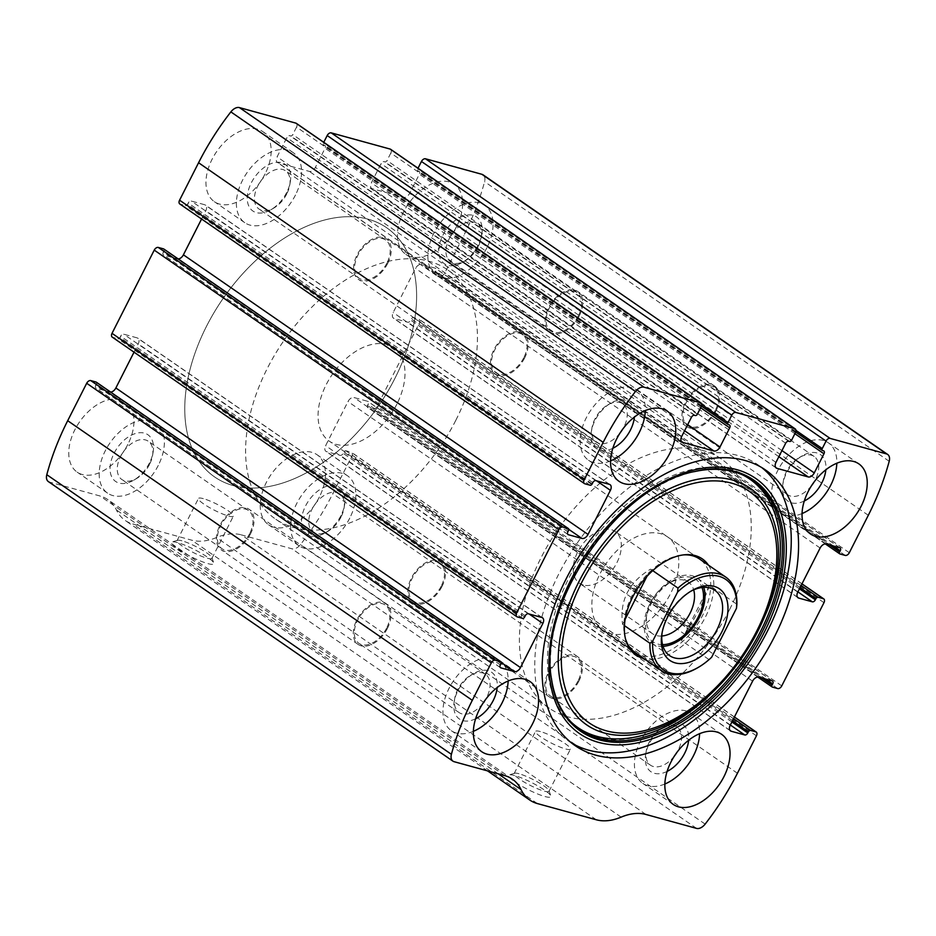 <?xml version="1.0" encoding="UTF-8"?>
<svg xmlns="http://www.w3.org/2000/svg" width="936" height="936" viewBox="0 0 936 936"><rect width="100%" height="100%" fill="white"/><g stroke="black" fill="none" stroke-linecap="round" stroke-linejoin="round"><path stroke-width="0.7" stroke-dasharray="4.68 3.51" d="M845.255 555.411L440.657 275.816A3.791 2.363 124.6 0 0 444.694 273.136L463.694 235.685A198.724 123.985 124.6 0 0 484.591 181.689A9.465 5.908 124.6 0 0 483.093 174.856M777.711 688.557L373.101 408.962A3.791 2.363 124.6 0 0 377.149 406.282L419.363 323.06A3.791 2.363 124.6 0 0 419.164 319.305A3.791 2.363 124.6 0 0 418.696 319.082L413.396 317.632A1.895 1.182 124.6 0 0 411.372 318.965L410.74 320.217A2.843 1.767 124.6 0 1 407.71 322.23L394.161 318.497A5.674 3.545 124.6 0 1 393.459 318.17A5.674 3.545 124.6 0 1 393.155 312.53L415.525 268.421A5.674 3.545 124.6 0 1 421.598 264.408L435.146 268.141A2.843 1.767 124.6 0 1 435.497 268.293A2.843 1.767 124.6 0 1 435.649 271.112L435.018 272.364A1.895 1.182 124.6 0 0 435.123 274.248A1.895 1.182 124.6 0 0 435.345 274.353L440.657 275.816M645.934 814.46L241.324 534.865L291.95 548.788A9.465 5.908 124.6 0 0 300.526 544.506A198.724 123.985 124.6 0 0 332.818 493.658L351.819 456.206A3.791 2.363 124.6 0 0 351.62 452.439A3.791 2.363 124.6 0 0 351.152 452.228L345.852 450.766A1.895 1.182 124.6 0 0 343.828 452.111L343.196 453.363A2.843 1.767 124.6 0 1 340.154 455.364L326.605 451.643A5.674 3.545 124.6 0 1 325.915 451.316A5.674 3.545 124.6 0 1 325.611 445.676L347.981 401.567A5.674 3.545 124.6 0 1 354.054 397.554L367.602 401.275A2.843 1.767 124.6 0 1 367.953 401.439A2.843 1.767 124.6 0 1 368.105 404.258L367.474 405.51A1.895 1.182 124.6 0 0 367.567 407.394A1.895 1.182 124.6 0 0 367.801 407.499L373.101 408.962M48.309 481.537A9.465 5.908 124.6 0 0 49.468 482.075L100.093 496.01A62.455 38.961 124.6 0 1 107.734 499.543A62.455 38.961 124.6 0 1 116.45 509.991A62.455 38.961 124.6 0 0 125.167 520.428A62.455 38.961 124.6 0 0 132.807 523.973L191.728 540.177A62.455 38.961 124.6 0 0 216.52 537.521A62.455 38.961 124.6 0 1 241.324 534.865M177.477 542.587A23.657 3.943 26.9 0 0 172.189 541.956A23.657 3.943 26.9 0 0 190.909 556.616A23.657 3.943 26.9 0 0 213.782 563.051A23.657 3.943 26.9 0 0 199.789 552.427A23.657 3.943 26.9 0 0 177.477 542.587M514.543 775.523A23.657 3.943 26.9 0 0 509.266 774.891A23.657 3.943 26.9 0 0 527.974 789.539A23.657 3.943 26.9 0 0 550.848 795.986A23.657 3.943 26.9 0 0 536.855 785.362A23.657 3.943 26.9 0 0 514.543 775.523M456.557 226.606A42.588 26.571 -55.4 0 1 405.826 254.346A42.588 26.571 -55.4 0 1 408.178 204.212A42.588 26.571 -55.4 0 1 454.252 184.275A42.588 26.571 -55.4 0 1 456.557 226.606M319.34 497.063A42.588 26.571 -55.4 0 1 268.62 524.792A42.588 26.571 -55.4 0 1 270.972 474.657A42.588 26.571 -55.4 0 1 317.047 454.732A42.588 26.571 -55.4 0 1 319.34 497.063M265.075 173.932A42.588 26.571 -55.4 0 1 214.356 201.673A42.588 26.571 -55.4 0 1 216.707 151.527A42.588 26.571 -55.4 0 1 262.77 131.602A42.588 26.571 -55.4 0 1 265.075 173.932M127.869 444.378A42.588 26.571 -55.4 0 1 77.15 472.118A42.588 26.571 -55.4 0 1 79.501 421.984A42.588 26.571 -55.4 0 1 125.564 402.047A42.588 26.571 -55.4 0 1 127.869 444.378M500.982 663.636L96.373 384.029A1.895 1.182 124.6 0 0 96.455 382.333M96.373 384.029L95.741 385.281A2.843 1.767 124.6 0 0 95.893 388.101A2.843 1.767 124.6 0 0 96.244 388.264L109.793 391.997A5.674 3.545 124.6 0 0 110.647 392.079M134.035 352.158L138.236 343.863A5.674 3.545 124.6 0 0 137.931 338.224A5.674 3.545 124.6 0 0 137.241 337.908L123.692 334.175A2.843 1.767 124.6 0 0 120.65 336.188L120.019 337.428A1.895 1.182 124.6 0 1 117.994 338.774L112.694 337.311A3.791 2.363 124.6 0 1 112.226 337.1M568.526 530.49L163.929 250.883A1.895 1.182 124.6 0 0 164.011 249.187M163.929 250.883L163.297 252.135A2.843 1.767 124.6 0 0 163.449 254.955A2.843 1.767 124.6 0 0 163.788 255.119L177.349 258.851A5.674 3.545 124.6 0 0 178.191 258.944M201.579 219.024L205.791 210.729A5.674 3.545 124.6 0 0 205.475 205.078A5.674 3.545 124.6 0 0 204.785 204.762L191.236 201.029A2.843 1.767 124.6 0 0 188.206 203.042L187.563 204.282A1.895 1.182 124.6 0 1 185.55 205.627L180.239 204.165A3.791 2.363 124.6 0 1 179.782 203.954M701.158 406.715L296.548 127.109A3.791 2.363 124.6 0 0 296.338 123.353M296.548 127.109L292.746 134.597A1.895 1.182 124.6 0 1 290.722 135.942L289.844 135.697A2.843 1.767 124.6 0 0 286.802 137.709L277.091 156.85A5.674 3.545 124.6 0 0 277.407 162.49A5.674 3.545 124.6 0 0 278.097 162.817L309.325 171.405A5.674 3.545 124.6 0 0 315.397 167.38L325.096 148.239A2.843 1.767 124.6 0 0 324.944 145.419A2.843 1.767 124.6 0 0 324.605 145.267L323.716 145.022A1.895 1.182 124.6 0 1 323.482 144.916A1.895 1.182 124.6 0 1 323.388 143.032L323.762 142.295M795.413 432.643L390.815 153.048A3.791 2.363 124.6 0 0 390.605 149.28M390.815 153.048L387.013 160.536A1.895 1.182 124.6 0 1 384.988 161.881L384.111 161.636A2.843 1.767 124.6 0 0 381.069 163.648L371.358 182.777A5.674 3.545 124.6 0 0 371.674 188.429A5.674 3.545 124.6 0 0 372.364 188.744L403.591 197.344A5.674 3.545 124.6 0 0 409.664 193.319L419.363 174.178A2.843 1.767 124.6 0 0 419.211 171.358A2.843 1.767 124.6 0 0 418.872 171.194L417.982 170.949A1.895 1.182 124.6 0 1 417.748 170.843A1.895 1.182 124.6 0 1 417.655 168.96L418.018 168.234M519.012 773.733A19.562 3.253 26.9 0 0 514.636 773.218A19.562 3.253 26.9 0 0 514.145 773.581A19.562 3.253 26.9 0 0 530.115 785.327A19.562 3.253 26.9 0 0 549.022 791.283A19.562 3.253 26.9 0 0 549.022 790.663A19.562 3.253 26.9 0 0 537.451 781.876A19.562 3.253 26.9 0 0 519.012 773.733M540.4 731.566A19.562 3.253 26.9 0 0 535.532 731.414A19.562 3.253 26.9 0 0 551.503 743.161A19.562 3.253 26.9 0 0 570.422 749.116A19.562 3.253 26.9 0 0 560.219 740.505A19.562 3.253 26.9 0 0 540.4 731.566M181.935 540.809A19.562 3.253 26.9 0 0 177.571 540.283A19.562 3.253 26.9 0 0 177.068 540.645A19.562 3.253 26.9 0 0 193.038 552.404A19.562 3.253 26.9 0 0 211.957 558.347A19.562 3.253 26.9 0 0 211.957 557.727A19.562 3.253 26.9 0 0 200.386 548.941A19.562 3.253 26.9 0 0 181.935 540.809M203.334 498.642A19.562 3.253 26.9 0 0 198.455 498.478A19.562 3.253 26.9 0 0 214.438 510.237A19.562 3.253 26.9 0 0 233.345 516.181A19.562 3.253 26.9 0 0 223.154 507.569A19.562 3.253 26.9 0 0 203.334 498.642M473.37 731.332A42.588 26.571 -55.4 0 1 451.327 730.7A42.588 26.571 -55.4 0 1 453.679 680.554A42.588 26.571 -55.4 0 1 499.754 660.629A42.588 26.571 -55.4 0 1 508.131 681.022M475.617 718.754A28.384 17.714 -55.4 0 1 454.182 701.696A28.384 17.714 -55.4 0 1 473.628 673.557A28.384 17.714 -55.4 0 1 497.168 687.574M482.894 703.404A23.26 14.52 -55.4 0 1 459.014 712.53A23.26 14.52 -55.4 0 1 454.744 698.326A23.26 14.52 -55.4 0 1 470.679 675.277A23.26 14.52 -55.4 0 1 485.468 674.248A23.26 14.52 -55.4 0 1 486.732 697.367A23.26 14.52 -55.4 0 1 485.375 699.8M386.591 628.173A23.26 14.52 -55.4 0 1 358.874 643.324A23.26 14.52 -55.4 0 1 360.161 615.935A23.26 14.52 -55.4 0 1 385.328 605.042A23.26 14.52 -55.4 0 1 386.591 628.173M387.422 628.395A24.605 15.35 -55.4 0 1 358.114 644.424A24.605 15.35 -55.4 0 1 359.482 615.455A24.605 15.35 -55.4 0 1 386.088 603.942A24.605 15.35 -55.4 0 1 387.422 628.395M250.532 533.801A24.605 15.35 -55.4 0 1 221.224 549.83A24.605 15.35 -55.4 0 1 222.581 520.861A24.605 15.35 -55.4 0 1 249.198 509.348A24.605 15.35 -55.4 0 1 250.532 533.801M249.69 533.567A23.26 14.52 -55.4 0 1 221.984 548.718A23.26 14.52 -55.4 0 1 223.271 521.329A23.26 14.52 -55.4 0 1 248.438 510.448A23.26 14.52 -55.4 0 1 249.69 533.567M149.561 464.373A23.26 14.52 -55.4 0 1 136.633 478.495A23.26 14.52 -55.4 0 1 121.844 479.524A23.26 14.52 -55.4 0 1 123.131 452.135A23.26 14.52 -55.4 0 1 148.297 441.242A23.26 14.52 -55.4 0 1 152.568 455.446A23.26 14.52 -55.4 0 1 149.561 464.373M149.456 462.969A28.384 17.714 -55.4 0 1 133.684 480.215A28.384 17.714 -55.4 0 1 110.027 468.585A28.384 17.714 -55.4 0 1 133.895 434.058A28.384 17.714 -55.4 0 1 153.13 452.076A28.384 17.714 -55.4 0 1 149.456 462.969M158.289 465.403A42.588 26.571 -55.4 0 1 107.57 493.143A42.588 26.571 -55.4 0 1 109.921 443.009A42.588 26.571 -55.4 0 1 155.984 423.072A42.588 26.571 -55.4 0 1 158.289 465.403M610.576 460.886A42.588 26.571 -55.4 0 1 588.533 460.243A42.588 26.571 -55.4 0 1 590.885 410.108A42.588 26.571 -55.4 0 1 636.96 390.183A42.588 26.571 -55.4 0 1 645.337 410.565M612.823 448.297A28.384 17.714 -55.4 0 1 591.388 431.239A28.384 17.714 -55.4 0 1 610.834 403.112A28.384 17.714 -55.4 0 1 634.374 417.117M620.1 432.947A23.26 14.52 -55.4 0 1 596.22 442.073A23.26 14.52 -55.4 0 1 591.95 427.881A23.26 14.52 -55.4 0 1 607.885 404.82A23.26 14.52 -55.4 0 1 622.674 403.802A23.26 14.52 -55.4 0 1 623.938 426.921A23.26 14.52 -55.4 0 1 622.58 429.355M523.797 357.716A23.26 14.52 -55.4 0 1 496.092 372.879A23.26 14.52 -55.4 0 1 497.367 345.489A23.26 14.52 -55.4 0 1 522.534 334.597A23.26 14.52 -55.4 0 1 523.797 357.716M524.628 357.95A24.605 15.35 -55.4 0 1 495.32 373.979A24.605 15.35 -55.4 0 1 496.688 345.01A24.605 15.35 -55.4 0 1 523.306 333.497A24.605 15.35 -55.4 0 1 524.628 357.95M387.738 263.344A24.605 15.35 -55.4 0 1 358.43 279.373A24.605 15.35 -55.4 0 1 359.787 250.403A24.605 15.35 -55.4 0 1 386.404 238.891A24.605 15.35 -55.4 0 1 387.738 263.344M386.896 263.121A23.26 14.52 -55.4 0 1 359.19 278.273A23.26 14.52 -55.4 0 1 360.477 250.883A23.26 14.52 -55.4 0 1 385.644 239.99A23.26 14.52 -55.4 0 1 386.896 263.121M286.767 193.916A23.26 14.52 -55.4 0 1 273.839 208.049A23.26 14.52 -55.4 0 1 259.05 209.079A23.26 14.52 -55.4 0 1 260.337 181.678A23.26 14.52 -55.4 0 1 285.503 170.797A23.26 14.52 -55.4 0 1 289.774 184.989A23.26 14.52 -55.4 0 1 286.767 193.916M286.662 192.524A28.384 17.714 -55.4 0 1 270.89 209.758A28.384 17.714 -55.4 0 1 247.244 198.139A28.384 17.714 -55.4 0 1 271.101 163.613A28.384 17.714 -55.4 0 1 290.335 181.631A28.384 17.714 -55.4 0 1 286.662 192.524M295.495 194.957A42.588 26.571 -55.4 0 1 244.776 222.686A42.588 26.571 -55.4 0 1 247.127 172.552A42.588 26.571 -55.4 0 1 293.19 152.626A42.588 26.571 -55.4 0 1 295.495 194.957M664.841 784.017A42.588 26.571 -55.4 0 1 642.81 783.373A42.588 26.571 -55.4 0 1 645.161 733.239A42.588 26.571 -55.4 0 1 691.224 713.314A42.588 26.571 -55.4 0 1 699.613 733.695M667.087 771.428A28.384 17.714 -55.4 0 1 645.664 754.369A28.384 17.714 -55.4 0 1 665.11 726.242A28.384 17.714 -55.4 0 1 688.639 740.247M674.365 756.077A23.26 14.52 -55.4 0 1 650.497 765.203A23.26 14.52 -55.4 0 1 646.226 751.011A23.26 14.52 -55.4 0 1 662.162 727.951A23.26 14.52 -55.4 0 1 676.95 726.921A23.26 14.52 -55.4 0 1 678.202 750.052A23.26 14.52 -55.4 0 1 676.857 752.485M578.074 680.846A23.26 14.52 -55.4 0 1 550.356 696.01A23.26 14.52 -55.4 0 1 551.643 668.608A23.26 14.52 -55.4 0 1 576.81 657.727A23.26 14.52 -55.4 0 1 578.074 680.846M578.904 681.08A24.605 15.35 -55.4 0 1 549.596 697.109A24.605 15.35 -55.4 0 1 550.953 668.14A24.605 15.35 -55.4 0 1 577.57 656.627A24.605 15.35 -55.4 0 1 578.904 681.08M442.003 586.474A24.605 15.35 -55.4 0 1 412.694 602.503A24.605 15.35 -55.4 0 1 414.063 573.534A24.605 15.35 -55.4 0 1 440.68 562.021A24.605 15.35 -55.4 0 1 442.003 586.474M441.172 586.252A23.26 14.52 -55.4 0 1 413.466 601.403A23.26 14.52 -55.4 0 1 414.742 574.014A23.26 14.52 -55.4 0 1 439.908 563.121A23.26 14.52 -55.4 0 1 441.172 586.252M341.032 517.046A23.26 14.52 -55.4 0 1 328.115 531.18A23.26 14.52 -55.4 0 1 313.326 532.198A23.26 14.52 -55.4 0 1 314.613 504.808A23.26 14.52 -55.4 0 1 339.78 493.927A23.26 14.52 -55.4 0 1 344.05 508.119A23.26 14.52 -55.4 0 1 341.032 517.046M340.926 515.654A28.384 17.714 -55.4 0 1 325.166 532.888A28.384 17.714 -55.4 0 1 301.509 521.27A28.384 17.714 -55.4 0 1 325.365 486.743A28.384 17.714 -55.4 0 1 344.612 504.761A28.384 17.714 -55.4 0 1 340.926 515.654M349.771 518.076A42.588 26.571 -55.4 0 1 299.04 545.817A42.588 26.571 -55.4 0 1 301.392 495.682A42.588 26.571 -55.4 0 1 347.467 475.757A42.588 26.571 -55.4 0 1 349.771 518.076M802.047 513.56A42.588 26.571 -55.4 0 1 780.016 512.928A42.588 26.571 -55.4 0 1 782.367 462.793A42.588 26.571 -55.4 0 1 828.43 442.857A42.588 26.571 -55.4 0 1 836.819 463.25M804.293 500.982A28.384 17.714 -55.4 0 1 782.87 483.924A28.384 17.714 -55.4 0 1 802.316 455.785A28.384 17.714 -55.4 0 1 825.844 469.802M811.57 485.632A23.26 14.52 -55.4 0 1 787.702 494.758A23.26 14.52 -55.4 0 1 783.432 480.554A23.26 14.52 -55.4 0 1 799.367 457.505A23.26 14.52 -55.4 0 1 814.156 456.475A23.26 14.52 -55.4 0 1 815.408 479.606A23.26 14.52 -55.4 0 1 814.063 482.04M715.279 410.401A23.26 14.52 -55.4 0 1 687.562 425.552A23.26 14.52 -55.4 0 1 688.849 398.163A23.26 14.52 -55.4 0 1 714.016 387.282A23.26 14.52 -55.4 0 1 715.279 410.401M716.11 410.635A24.605 15.35 -55.4 0 1 686.802 426.652A24.605 15.35 -55.4 0 1 688.159 397.695A24.605 15.35 -55.4 0 1 714.776 386.17A24.605 15.35 -55.4 0 1 716.11 410.635M579.208 316.029A24.605 15.35 -55.4 0 1 549.912 332.058A24.605 15.35 -55.4 0 1 551.269 303.089A24.605 15.35 -55.4 0 1 577.886 291.576A24.605 15.35 -55.4 0 1 579.208 316.029M578.378 315.795A23.26 14.52 -55.4 0 1 550.672 330.958A23.26 14.52 -55.4 0 1 551.947 303.556A23.26 14.52 -55.4 0 1 577.126 292.675A23.26 14.52 -55.4 0 1 578.378 315.795M478.237 246.601A23.26 14.52 -55.4 0 1 465.321 260.723A23.26 14.52 -55.4 0 1 450.532 261.752A23.26 14.52 -55.4 0 1 451.819 234.363A23.26 14.52 -55.4 0 1 476.986 223.47A23.26 14.52 -55.4 0 1 481.256 237.674A23.26 14.52 -55.4 0 1 478.237 246.601M478.132 245.197A28.384 17.714 -55.4 0 1 462.372 262.443A28.384 17.714 -55.4 0 1 438.715 250.813A28.384 17.714 -55.4 0 1 462.571 216.286A28.384 17.714 -55.4 0 1 481.818 234.304A28.384 17.714 -55.4 0 1 478.132 245.197M486.977 247.63A42.588 26.571 -55.4 0 1 436.246 275.371A42.588 26.571 -55.4 0 1 438.61 225.237A42.588 26.571 -55.4 0 1 484.672 205.3A42.588 26.571 -55.4 0 1 486.977 247.63M571.51 742.95A167.497 104.504 -55.4 0 1 567.778 740.552A167.497 104.504 -55.4 0 1 577.032 543.348A167.497 104.504 -55.4 0 1 758.23 464.958A167.497 104.504 -55.4 0 1 761.787 467.602M758.593 629.437A152.065 94.875 -55.4 0 1 711.535 693.237A152.065 94.875 -55.4 0 1 548.11 672.937A152.065 94.875 -55.4 0 1 688.018 470.469A152.065 94.875 -55.4 0 1 764.806 616.157A152.065 94.875 -55.4 0 1 758.593 629.437M708.423 565.122A58.418 36.445 -55.4 0 1 705.452 616.964A58.418 36.445 -55.4 0 1 643.863 658.546M667.602 536.913L699.543 558.991A56.78 35.428 -55.4 0 1 702.608 615.42A56.78 35.428 -55.4 0 1 634.982 652.415L603.041 630.337A56.78 35.428 -55.4 0 1 606.177 563.484A56.78 35.428 -55.4 0 1 667.602 536.913A56.78 35.428 -55.4 0 1 670.667 593.354A56.78 35.428 -55.4 0 1 603.041 630.337M625.505 638.949A56.78 35.428 -55.4 0 1 625.178 637.872A56.78 35.428 -55.4 0 1 638.118 585.562A56.78 35.428 -55.4 0 1 682.473 554.966A56.78 35.428 -55.4 0 1 683.596 554.884M394.945 378.308A151.41 94.466 -55.4 0 1 214.601 476.939A151.41 94.466 -55.4 0 1 222.967 298.678A151.41 94.466 -55.4 0 1 386.755 227.811A151.41 94.466 -55.4 0 1 394.945 378.308A151.41 94.466 -55.4 0 1 214.601 476.939A151.41 94.466 -55.4 0 1 222.967 298.678A151.41 94.466 -55.4 0 1 386.755 227.811A151.41 94.466 -55.4 0 1 394.945 378.308M729.589 609.558A151.41 94.466 -55.4 0 1 549.245 708.189A151.41 94.466 -55.4 0 1 557.61 529.916A151.41 94.466 -55.4 0 1 721.399 459.061A151.41 94.466 -55.4 0 1 729.589 609.558M711.688 657.189L708.88 659.482A56.78 35.428 -55.4 0 1 697.25 667.988M396.876 404.141A56.78 35.428 -55.4 0 1 329.25 441.137A56.78 35.428 -55.4 0 1 332.385 374.283A56.78 35.428 -55.4 0 1 393.799 347.712A56.78 35.428 -55.4 0 1 396.876 404.141M708.88 659.482L681.502 640.563L697.882 612.156C702.936 602.152 706.809 593.213 709.5 585.363L736.878 604.282M624.441 625.634L622.58 624.347L625.166 619.269M652.731 570.632L650.59 569.158C628.817 582.204 619.492 600.596 622.58 624.347M455.785 420.358A151.41 94.466 -55.4 0 1 275.441 518.989A151.41 94.466 -55.4 0 1 283.807 340.716A151.41 94.466 -55.4 0 1 447.607 269.861A151.41 94.466 -55.4 0 1 455.785 420.358M681.502 640.563L709.5 585.363M646.881 576.459L650.59 569.158M662.126 632.584A39.745 24.792 -55.4 0 1 662.314 631.379A39.745 24.792 -55.4 0 1 689.528 591.985A39.745 24.792 -55.4 0 1 690.592 591.388M663.016 646.32A39.745 24.792 -55.4 0 1 656.826 645.7A39.745 24.792 -55.4 0 1 651.971 643.442A39.745 24.792 -55.4 0 1 654.159 596.641A39.745 24.792 -55.4 0 1 697.156 578.05A39.745 24.792 -55.4 0 1 703.755 587.363M662.548 644.658A37.849 23.611 -55.4 0 1 657.68 644.027A37.849 23.611 -55.4 0 1 646.097 618.778A37.849 23.611 -55.4 0 1 672.013 581.268A37.849 23.611 -55.4 0 1 702.035 587.515M661.81 636.024A31.45 19.621 -55.4 0 1 656.417 635.556A31.45 19.621 -55.4 0 1 652.567 633.777A31.45 19.621 -55.4 0 1 646.788 614.578A31.45 19.621 -55.4 0 1 668.327 583.409A31.45 19.621 -55.4 0 1 688.323 582.028A31.45 19.621 -55.4 0 1 693.693 589.879M583.257 585A31.45 19.621 -55.4 0 1 579.407 583.222A31.45 19.621 -55.4 0 1 579.325 549.022A31.45 19.621 -55.4 0 1 611.325 529.694A31.45 19.621 -55.4 0 1 615.174 531.472A31.45 19.621 -55.4 0 1 615.256 565.66A31.45 19.621 -55.4 0 1 583.257 585M868.304 515.291L463.694 235.685M849.303 552.731L444.694 273.136M823.972 602.667L419.363 323.06M781.759 685.877L377.149 406.282M737.428 773.253L332.818 493.658M705.136 824.113L300.526 544.506M756.428 735.813L351.819 456.206M889.2 461.296L484.591 181.689M454.065 761.682L49.468 482.075M504.703 775.605L100.093 496.01M498.256 773.838L116.45 509.991M537.416 803.579L132.807 523.973M596.326 819.784L191.728 540.177M621.13 817.128L216.52 537.521M696.559 828.395L291.95 548.788M734.386 717.058L351.152 452.228M733.555 718.696L345.852 450.766M732.525 720.72L343.828 452.111M731.893 721.972L343.196 453.363M730.349 725.014L340.154 455.364M729.975 730.384L326.605 451.643M730.209 725.271L325.611 445.676M752.591 681.174L347.981 401.567M758.651 677.149L354.054 397.554M772.212 680.881L367.602 401.275M765.87 679.138L368.105 404.258M761.81 678.027L367.474 405.51M772.411 687.106L367.801 407.499M801.93 583.912L418.696 319.082M801.099 585.55L413.396 317.632M800.069 587.574L411.372 318.965M799.438 588.826L410.74 320.217M797.893 591.868L407.71 322.23M797.519 597.238L394.161 318.497M797.764 592.137L393.155 312.53M820.135 548.028L415.525 268.421M826.207 544.003L421.598 264.408M839.756 547.735L435.146 268.141M833.414 545.992L435.649 271.112M829.366 544.881L435.018 272.364M839.955 553.96L435.345 274.353M795.951 430.396L417.655 168.96M822.592 450.555L417.982 170.949M823.469 450.801L418.872 171.194M794.898 433.684L419.363 174.178M781.946 450.59L409.664 193.319M778.869 456.674L403.591 197.344M775.733 467.497L372.364 188.744M775.967 462.384L371.358 182.777M785.678 443.243L381.069 163.648M788.709 441.23L384.111 161.636M789.598 441.476L384.988 161.881M791.622 440.142L387.013 160.536M701.684 404.457L323.388 143.032M728.325 424.616L323.716 145.022M729.202 424.862L324.605 145.267M700.631 407.745L325.096 148.239M687.691 424.651L315.397 167.38M684.602 430.735L309.325 171.405M681.466 441.558L278.097 162.817M681.7 436.445L277.091 156.85M691.412 417.316L286.802 137.709M694.442 415.303L289.844 135.697M695.331 415.537L290.722 135.942M697.355 414.203L292.746 134.597M584.848 483.772L180.239 204.165M590.148 485.234L185.55 205.627M592.172 483.889L187.563 204.282M592.804 482.637L188.206 203.042M595.846 480.636L191.236 201.029M609.394 484.357L204.785 204.762M596.712 480.87L205.791 210.729M568.795 529.366L177.349 258.851M567.778 534.292L163.788 255.119M567.895 531.742L163.297 252.135M500.35 664.888L95.741 385.281M500.233 667.438L96.244 388.264M501.251 662.501L109.793 391.997M529.168 614.016L138.236 343.863M541.839 617.503L137.241 337.908M528.29 613.77L123.692 334.175M525.26 615.783L120.65 336.188M524.628 617.035L120.019 337.428M522.604 618.368L117.994 338.774M517.304 616.918L112.694 337.311M551.596 679.524A152.545 95.168 -55.4 0 1 695.413 471.393L694.325 471.639A151.562 94.559 -55.4 0 1 694.875 471.522L694.325 471.639A151.562 94.559 -55.4 0 0 551.433 678.424L551.515 678.974A151.562 94.559 -55.4 0 1 551.433 678.424M512.343 779.15L107.734 499.543M487.621 770.913L125.167 520.428M734.421 716.976L351.62 452.439M730.525 730.922L325.915 451.316M772.551 681.045L367.953 401.439M757.809 677.056L367.567 407.394M801.965 583.842L419.164 319.305M798.069 597.776L393.459 318.17M840.107 547.899L435.497 268.293M825.353 543.921L435.123 274.248M795.694 432.022L417.748 170.843M823.82 450.953L419.211 171.358M776.272 468.023L371.674 188.429M701.427 406.084L323.482 144.916M729.553 425.026L324.944 145.419M682.005 442.096L277.407 162.49M610.085 484.684L205.475 205.078M568.047 534.561L163.449 254.955M500.503 667.707L95.893 388.101M542.541 617.83L137.931 338.224M514.636 773.218L509.266 774.891M549.022 790.663L550.848 795.986M549.022 791.283L570.422 749.116M514.145 773.581L535.532 731.414M177.571 540.283L172.189 541.956M211.957 557.727L213.782 563.051M211.957 558.347L233.345 516.181M177.068 540.645L198.455 498.478M530.174 681.654L499.754 660.629M481.747 751.725L451.327 730.7M454.744 698.326L454.182 701.696M470.679 675.277L473.628 673.557M485.468 674.248L385.328 605.042M459.014 712.53L358.874 643.324M386.088 603.942L249.198 509.348M358.114 644.424L221.224 549.83M248.438 510.448L148.297 441.242M221.984 548.718L121.844 479.524M152.568 455.446L153.13 452.076M136.633 478.495L133.684 480.215M155.984 423.072L125.564 402.047M107.57 493.143L77.15 472.118M667.38 411.208L636.96 390.183M618.953 481.268L588.533 460.243M591.95 427.881L591.388 431.239M607.885 404.82L610.834 403.112M622.674 403.802L522.534 334.597M596.22 442.073L496.092 372.879M523.306 333.497L386.404 238.891M495.32 373.979L358.43 279.373M385.644 239.99L285.503 170.797M359.19 278.273L259.05 209.079M289.774 184.989L290.335 181.631M273.839 208.049L270.89 209.758M293.19 152.626L262.77 131.602M244.776 222.686L214.356 201.673M721.644 734.327L691.224 713.314M673.23 804.398L642.81 783.373M646.226 751.011L645.664 754.369M662.162 727.951L665.11 726.242M676.95 726.921L576.81 657.727M650.497 765.203L550.356 696.01M577.57 656.627L440.68 562.021M549.596 697.109L412.694 602.503M439.908 563.121L339.78 493.927M413.466 601.403L313.326 532.198M344.05 508.119L344.612 504.761M328.115 531.18L325.166 532.888M347.467 475.757L317.047 454.732M299.04 545.817L268.62 524.792M858.85 463.882L828.43 442.857M810.436 533.953L780.016 512.928M783.432 480.554L782.87 483.924M799.367 457.505L802.316 455.785M814.156 456.475L714.016 387.282M787.702 494.758L687.562 425.552M714.776 386.17L577.886 291.576M686.802 426.652L549.912 332.058M577.126 292.675L476.986 223.47M550.672 330.958L450.532 261.752M481.256 237.674L481.818 234.304M465.321 260.723L462.372 262.443M484.672 205.3L454.252 184.275M436.246 275.371L405.826 254.346M765.531 470.001L758.23 464.958M575.078 745.594L567.778 740.552M625.178 637.872L625.798 640.06M682.473 554.966L684.742 554.755M721.399 459.061L447.607 269.861M549.245 708.189L275.441 518.989M699.543 558.991L393.799 347.712M634.982 652.415L329.25 441.137M662.314 631.379L661.904 633.859M689.528 591.985L691.704 590.721M714.8 590.242L697.156 578.05M669.614 655.633L651.971 643.442M646.788 614.578L646.097 618.778M668.327 583.409L672.013 581.268M688.323 582.028L615.174 531.472M652.567 633.777L579.407 583.222"/><path stroke-width="1.4" d="M826.055 441.078L822.253 448.566A1.895 1.182 124.6 0 0 822.358 450.45A1.895 1.182 124.6 0 0 822.592 450.555L823.469 450.801A2.843 1.767 124.6 0 1 823.82 450.953A2.843 1.767 124.6 0 1 823.972 453.784L814.261 472.914A5.674 3.545 124.6 0 1 808.201 476.939L776.974 468.351A5.674 3.545 124.6 0 1 776.272 468.023A5.674 3.545 124.6 0 1 775.967 462.384L785.678 443.243A2.843 1.767 124.6 0 1 788.709 441.23L789.598 441.476A1.895 1.182 124.6 0 0 791.622 440.142L795.413 432.643A3.791 2.363 124.6 0 0 795.214 428.887A3.791 2.363 124.6 0 0 794.746 428.676L735.836 412.46A3.791 2.363 124.6 0 0 731.788 415.139L727.986 422.627A1.895 1.182 124.6 0 0 728.091 424.511A1.895 1.182 124.6 0 0 728.325 424.616L729.202 424.862A2.843 1.767 124.6 0 1 729.553 425.026A2.843 1.767 124.6 0 1 729.706 427.846L719.995 446.987A5.674 3.545 124.6 0 1 713.934 451L682.707 442.412A5.674 3.545 124.6 0 1 682.005 442.096A5.674 3.545 124.6 0 1 681.7 436.445L691.412 417.316A2.843 1.767 124.6 0 1 694.442 415.303L695.331 415.537A1.895 1.182 124.6 0 0 697.355 414.203L701.158 406.715A3.791 2.363 124.6 0 0 700.947 402.948A3.791 2.363 124.6 0 0 700.479 402.737L644.05 387.211A9.465 5.908 124.6 0 0 635.474 391.494A198.724 123.985 124.6 0 0 603.182 442.342L584.181 479.794A3.791 2.363 124.6 0 0 584.38 483.561A3.791 2.363 124.6 0 0 584.848 483.772L590.148 485.234A1.895 1.182 124.6 0 0 592.172 483.889L592.804 482.637A2.843 1.767 124.6 0 1 595.846 480.636L609.394 484.357A5.674 3.545 124.6 0 1 610.085 484.684A5.674 3.545 124.6 0 1 610.389 490.324L588.019 534.433A5.674 3.545 124.6 0 1 581.946 538.446L568.398 534.725A2.843 1.767 124.6 0 1 568.047 534.561A2.843 1.767 124.6 0 1 567.895 531.742L568.526 530.49A1.895 1.182 124.6 0 0 568.433 528.606A1.895 1.182 124.6 0 0 568.199 528.501L562.899 527.038A3.791 2.363 124.6 0 0 558.85 529.717L516.637 612.94A3.791 2.363 124.6 0 0 516.836 616.695A3.791 2.363 124.6 0 0 517.304 616.918L522.604 618.368A1.895 1.182 124.6 0 0 524.628 617.035L525.26 615.783A2.843 1.767 124.6 0 1 528.29 613.77L541.839 617.503A5.674 3.545 124.6 0 1 542.541 617.83A5.674 3.545 124.6 0 1 542.845 623.47L520.475 667.579A5.674 3.545 124.6 0 1 514.402 671.592L500.854 667.859A2.843 1.767 124.6 0 1 500.503 667.707A2.843 1.767 124.6 0 1 500.35 664.888L500.982 663.636A1.895 1.182 124.6 0 0 500.877 661.752A1.895 1.182 124.6 0 0 500.655 661.647L495.343 660.184A3.791 2.363 124.6 0 0 491.306 662.863L472.306 700.315A198.724 123.985 124.6 0 0 451.409 754.311A9.465 5.908 124.6 0 0 452.907 761.143A9.465 5.908 124.6 0 0 454.065 761.682L504.703 775.605A62.455 38.961 124.6 0 1 512.343 779.15A62.455 38.961 124.6 0 1 521.059 789.586A62.455 38.961 124.6 0 0 529.764 800.034A62.455 38.961 124.6 0 0 537.416 803.579L596.326 819.784A62.455 38.961 124.6 0 0 621.13 817.128A62.455 38.961 124.6 0 1 645.934 814.46L696.559 828.395A9.465 5.908 124.6 0 0 705.136 824.113A198.724 123.985 124.6 0 0 737.428 773.253L756.428 735.813A3.791 2.363 124.6 0 0 756.218 732.046A3.791 2.363 124.6 0 0 755.761 731.835L750.45 730.372A1.895 1.182 124.6 0 0 748.437 731.718L747.794 732.958A2.843 1.767 124.6 0 1 744.763 734.971L731.215 731.238A5.674 3.545 124.6 0 1 730.525 730.922A5.674 3.545 124.6 0 1 730.209 725.271L752.591 681.174A5.674 3.545 124.6 0 1 758.651 677.149L772.212 680.881A2.843 1.767 124.6 0 1 772.551 681.045A2.843 1.767 124.6 0 1 772.703 683.865L772.071 685.117A1.895 1.182 124.6 0 0 772.177 686.989A1.895 1.182 124.6 0 0 772.411 687.106L777.711 688.557A3.791 2.363 124.6 0 0 781.759 685.877L823.972 602.667A3.791 2.363 124.6 0 0 823.774 598.9A3.791 2.363 124.6 0 0 823.306 598.689L818.005 597.226A1.895 1.182 124.6 0 0 815.981 598.572L815.35 599.812A2.843 1.767 124.6 0 1 812.308 601.825L798.759 598.092A5.674 3.545 124.6 0 1 798.069 597.776A5.674 3.545 124.6 0 1 797.764 592.137L820.135 548.028A5.674 3.545 124.6 0 1 826.207 544.003L839.756 547.735A2.843 1.767 124.6 0 1 840.107 547.899A2.843 1.767 124.6 0 1 840.259 550.719L839.627 551.971A1.895 1.182 124.6 0 0 839.721 553.843A1.895 1.182 124.6 0 0 839.955 553.96L845.255 555.411A3.791 2.363 124.6 0 0 849.303 552.731L868.304 515.291A198.724 123.985 124.6 0 0 889.2 461.296A9.465 5.908 124.6 0 0 887.691 454.463A9.465 5.908 124.6 0 0 886.532 453.925L830.103 438.399A3.791 2.363 124.6 0 0 826.055 441.078L421.446 161.472L418.018 168.234M700.947 402.948L296.338 123.353A3.791 2.363 124.6 0 0 295.881 123.131L239.44 107.605A9.465 5.908 124.6 0 0 230.864 111.887A198.724 123.985 124.6 0 0 198.572 162.747L179.572 200.187A3.791 2.363 124.6 0 0 179.782 203.954L584.38 483.561M795.214 428.887L390.605 149.28A3.791 2.363 124.6 0 0 390.148 149.07L331.227 132.865A3.791 2.363 124.6 0 0 327.179 135.544L323.762 142.295M495.343 660.184L90.745 380.589A3.791 2.363 124.6 0 0 86.697 383.269L67.696 420.709A198.724 123.985 124.6 0 0 46.8 474.704A9.465 5.908 124.6 0 0 48.309 481.537L452.907 761.143M562.899 527.038L158.289 247.443A3.791 2.363 124.6 0 0 154.241 250.123L112.027 333.333A3.791 2.363 124.6 0 0 112.226 337.1L516.836 616.695M887.691 454.463L483.093 174.856A9.465 5.908 124.6 0 0 481.935 174.318L425.494 158.792A3.791 2.363 124.6 0 0 421.446 161.472M566.023 579.115A167.497 104.504 124.6 0 0 575.078 745.594A167.497 104.504 124.6 0 0 774.587 636.492A167.497 104.504 124.6 0 0 765.531 470.001A167.497 104.504 124.6 0 0 566.023 579.115M861.155 506.212A42.588 26.571 -55.4 0 1 810.436 533.953A42.588 26.571 -55.4 0 1 812.787 483.807A42.588 26.571 -55.4 0 1 858.85 463.882A42.588 26.571 -55.4 0 1 861.155 506.212M723.949 776.658A42.588 26.571 -55.4 0 1 673.23 804.398A42.588 26.571 -55.4 0 1 675.581 754.264A42.588 26.571 -55.4 0 1 721.644 734.327A42.588 26.571 -55.4 0 1 723.949 776.658M669.685 453.527A42.588 26.571 -55.4 0 1 618.953 481.268A42.588 26.571 -55.4 0 1 621.305 431.133A42.588 26.571 -55.4 0 1 667.38 411.208A42.588 26.571 -55.4 0 1 669.685 453.527M532.467 723.984A42.588 26.571 -55.4 0 1 481.747 751.725A42.588 26.571 -55.4 0 1 484.099 701.579A42.588 26.571 -55.4 0 1 530.174 681.654A42.588 26.571 -55.4 0 1 532.467 723.984M90.745 380.589L96.045 382.04A1.895 1.182 124.6 0 1 96.279 382.157A1.895 1.182 124.6 0 1 96.455 382.333M110.647 392.079A5.674 3.545 124.6 0 0 115.865 387.972L134.035 352.158M158.289 247.443L163.589 248.894A1.895 1.182 124.6 0 1 163.823 249.011A1.895 1.182 124.6 0 1 164.011 249.187M178.191 258.944A5.674 3.545 124.6 0 0 183.409 254.826L201.579 219.024M508.131 681.022A42.588 26.571 -55.4 0 1 502.047 702.959A42.588 26.571 -55.4 0 1 473.37 731.332M497.168 687.574A28.384 17.714 -55.4 0 1 493.214 700.526A28.384 17.714 -55.4 0 1 475.617 718.754M485.375 699.8A23.26 14.52 -55.4 0 1 482.894 703.404M645.337 410.565A42.588 26.571 -55.4 0 1 639.253 432.502A42.588 26.571 -55.4 0 1 610.576 460.886M634.374 417.117A28.384 17.714 -55.4 0 1 630.419 430.08A28.384 17.714 -55.4 0 1 612.823 448.297M622.58 429.355A23.26 14.52 -55.4 0 1 620.1 432.947M699.613 733.695A42.588 26.571 -55.4 0 1 693.529 755.633A42.588 26.571 -55.4 0 1 664.841 784.017M688.639 740.247A28.384 17.714 -55.4 0 1 684.696 753.211A28.384 17.714 -55.4 0 1 667.087 771.428M676.857 752.485A23.26 14.52 -55.4 0 1 674.365 756.077M836.819 463.25A42.588 26.571 -55.4 0 1 830.735 485.187A42.588 26.571 -55.4 0 1 802.047 513.56M825.844 469.802A28.384 17.714 -55.4 0 1 821.902 482.754A28.384 17.714 -55.4 0 1 804.293 500.982M814.063 482.04A23.26 14.52 -55.4 0 1 811.57 485.632M761.787 467.602A167.497 104.504 -55.4 0 1 767.286 631.449A167.497 104.504 -55.4 0 1 571.51 742.95M643.863 658.546A58.418 36.445 -55.4 0 1 625.798 640.06A58.418 36.445 -55.4 0 1 639.101 586.24A58.418 36.445 -55.4 0 1 684.742 554.755A58.418 36.445 -55.4 0 1 708.423 565.122M698.338 667.356A54.885 34.246 -55.4 0 1 652.778 640.973L677.594 592.055A54.885 34.246 -55.4 0 1 736.503 608.26L711.688 657.189A54.885 34.246 -55.4 0 1 698.338 667.356L697.25 667.988A56.78 35.428 -55.4 0 1 661.144 670.492L634.982 652.415A56.78 35.428 -55.4 0 1 625.505 638.949M683.596 554.884A56.78 35.428 -55.4 0 1 699.543 558.991L725.704 577.067A56.78 35.428 -55.4 0 1 736.878 604.282L736.503 608.26M675.219 662.899A43.536 27.156 -55.4 0 1 661.904 633.859A43.536 27.156 -55.4 0 1 691.704 590.721A43.536 27.156 -55.4 0 1 726.804 618.31A43.536 27.156 -55.4 0 1 675.219 662.899M677.594 592.055L677.968 588.077A56.78 35.428 -55.4 0 1 725.704 577.067M661.144 670.492A56.78 35.428 -55.4 0 1 649.958 643.278L652.778 640.973M649.958 643.278L624.441 625.634M677.968 588.077L652.731 570.632M625.166 619.269L646.881 576.459M690.592 591.388A39.745 24.792 -55.4 0 1 714.8 590.242A39.745 24.792 -55.4 0 1 714.905 633.45A39.745 24.792 -55.4 0 1 674.47 657.891A39.745 24.792 -55.4 0 1 669.614 655.633A39.745 24.792 -55.4 0 1 662.126 632.584M703.755 587.363A39.745 24.792 -55.4 0 1 694.957 624.838A39.745 24.792 -55.4 0 1 663.016 646.32M702.035 587.515A37.849 23.611 -55.4 0 1 693.985 624.172A37.849 23.611 -55.4 0 1 662.548 644.658M693.693 589.879A31.45 19.621 -55.4 0 1 686.591 619.059A31.45 19.621 -55.4 0 1 661.81 636.024M644.05 387.211L239.44 107.605M700.479 402.737L295.881 123.131M735.836 412.46L331.227 132.865M794.746 428.676L390.148 149.07M472.306 700.315L67.696 420.709M491.306 662.863L86.697 383.269M516.637 612.94L112.027 333.333M558.85 529.717L154.241 250.123M886.532 453.925L481.935 174.318M830.103 438.399L425.494 158.792M635.474 391.494L230.864 111.887M603.182 442.342L198.572 162.747M584.181 479.794L179.572 200.187M451.409 754.311L46.8 474.704M521.059 789.586L498.256 773.838M755.761 731.835L734.386 717.058M750.45 730.372L733.555 718.696M748.437 731.718L732.525 720.72M747.794 732.958L731.893 721.972M744.763 734.971L730.349 725.014M731.215 731.238L729.975 730.384M772.703 683.865L765.87 679.138M772.071 685.117L761.81 678.027M823.306 598.689L801.93 583.912M818.005 597.226L801.099 585.55M815.981 598.572L800.069 587.574M815.35 599.812L799.438 588.826M812.308 601.825L797.893 591.868M798.759 598.092L797.519 597.238M840.259 550.719L833.414 545.992M839.627 551.971L829.366 544.881M822.253 448.566L795.951 430.396M823.972 453.784L794.898 433.684M814.261 472.914L781.946 450.59M808.201 476.939L778.869 456.674M776.974 468.351L775.733 467.497M731.788 415.139L327.179 135.544M727.986 422.627L701.684 404.457M729.706 427.846L700.631 407.745M719.995 446.987L687.691 424.651M713.934 451L684.602 430.735M682.707 442.412L681.466 441.558M610.389 490.324L596.712 480.87M588.019 534.433L183.409 254.826M581.946 538.446L568.795 529.366M568.398 534.725L567.778 534.292M568.199 528.501L163.589 248.894M500.655 661.647L96.045 382.04M500.854 667.859L500.233 667.438M514.402 671.592L501.251 662.501M520.475 667.579L115.865 387.972M542.845 623.47L529.168 614.016M764.15 632.502A155.048 96.736 -55.4 0 1 559.459 710.74A155.048 96.736 -55.4 0 1 679.267 474.599A155.048 96.736 -55.4 0 1 764.15 632.502M762.243 631.835A152.545 95.168 -55.4 0 1 639.463 739.931A152.545 95.168 -55.4 0 1 551.596 679.524L551.596 679.524C537.03 603.544 619.187 484.649 695.413 471.393L695.413 471.393A152.545 95.168 -55.4 0 1 762.243 631.835M694.875 471.522A151.562 94.559 -55.4 0 1 760.722 631.039A151.562 94.559 -55.4 0 1 639.007 738.375A151.562 94.559 -55.4 0 1 551.515 678.974M551.596 679.524L551.433 678.424C559.038 751.748 644.155 760.477 711.535 693.237L713.407 691.435C731.461 673.943 746.284 653.831 757.903 631.11A143.805 89.716 -55.4 0 1 713.407 691.435A143.805 89.716 -55.4 0 1 558.85 672.235A143.805 89.716 -55.4 0 1 691.166 480.765A143.805 89.716 -55.4 0 1 763.776 618.544A143.805 89.716 -55.4 0 1 757.903 631.098L764.806 616.157C803.86 529.355 765.601 452.825 694.325 471.639M756.721 631.075A140.763 87.82 -55.4 0 1 570.89 702.105A140.763 87.82 -55.4 0 1 679.653 487.714A140.763 87.82 -55.4 0 1 756.721 631.075M529.764 800.034L487.621 770.913M756.218 732.046L734.421 716.976M772.177 686.989L757.809 677.056M823.774 598.9L801.965 583.842M839.721 553.843L825.353 543.921M822.358 450.45L795.694 432.022M728.091 424.511L701.427 406.084M568.433 528.606L163.823 249.011M500.877 661.752L96.279 382.157"/></g></svg>
